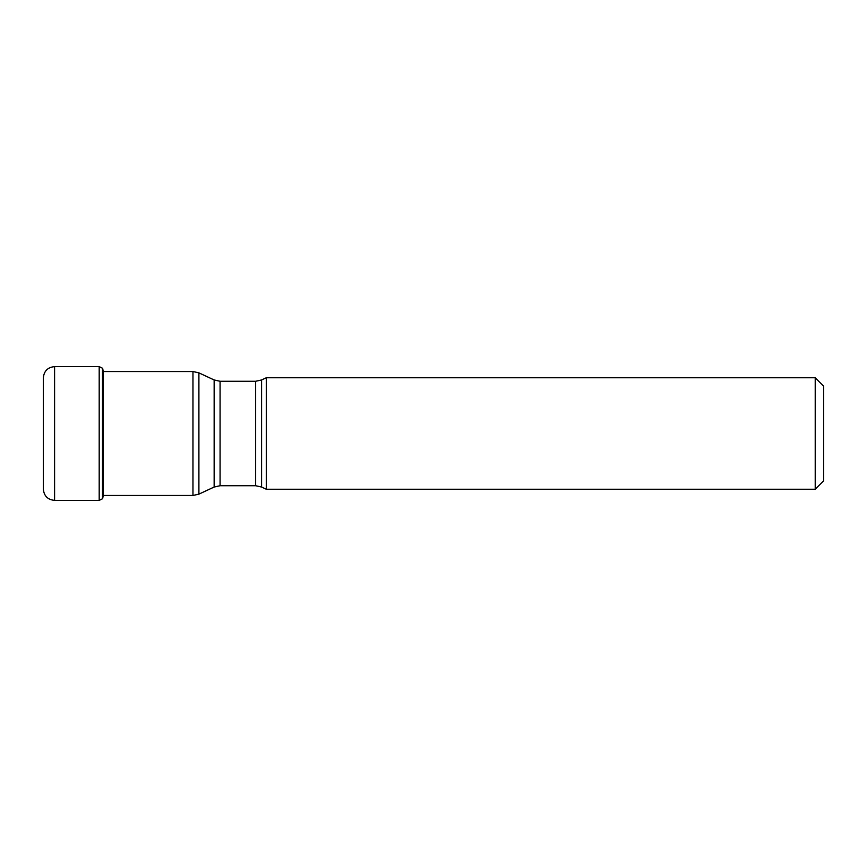 <?xml version="1.0" encoding="UTF-8"?>
<svg xmlns="http://www.w3.org/2000/svg" width="867" height="867" viewBox="0 0 867 867"><rect width="100%" height="100%" fill="white"/><g stroke="black" fill="none" stroke-linecap="round" stroke-linejoin="round"><path stroke-width="1.3" d="M43.35 377.849L43.35 489.151C44.011 495.967 47.761 499.717 54.588 500.378L54.588 366.622C47.761 367.283 44.011 371.033 43.35 377.849M102.512 433.5L102.696 368.464A105.568 105.568 0 0 0 102.512 368.237L102.512 498.763A105.568 105.568 0 0 0 102.696 498.536L103.195 495.653M103.195 433.5L103.195 371.347L103.195 433.5M103.206 433.5L103.206 495.653L103.206 433.5M823.65 480.806L823.65 386.194L823.65 480.806L815.218 489.237L266.288 489.237L266.288 377.763L815.218 377.763L815.218 489.237M102.512 368.237L99.196 366.622L99.196 500.378L102.512 498.763M103.195 371.531L192.962 371.531L192.962 495.469L198.901 494.147L198.901 372.853L214.149 379.963L214.149 433.5L214.149 379.963L220.077 381.274L220.077 485.726L214.149 487.037L214.149 433.5L214.149 487.037L198.901 494.147M266.288 489.237L261.585 487.037L261.585 379.963L266.288 377.763M261.585 379.963L255.646 381.274L255.646 485.726L220.077 485.726M99.196 366.622L54.588 366.622M103.195 371.347L102.696 368.464M99.196 500.378L54.588 500.378M823.65 386.194L815.218 377.763M261.585 487.037L255.646 485.726M255.646 381.274L220.077 381.274M192.962 371.531L198.901 372.853M192.962 495.469L103.206 495.469"/></g></svg>
